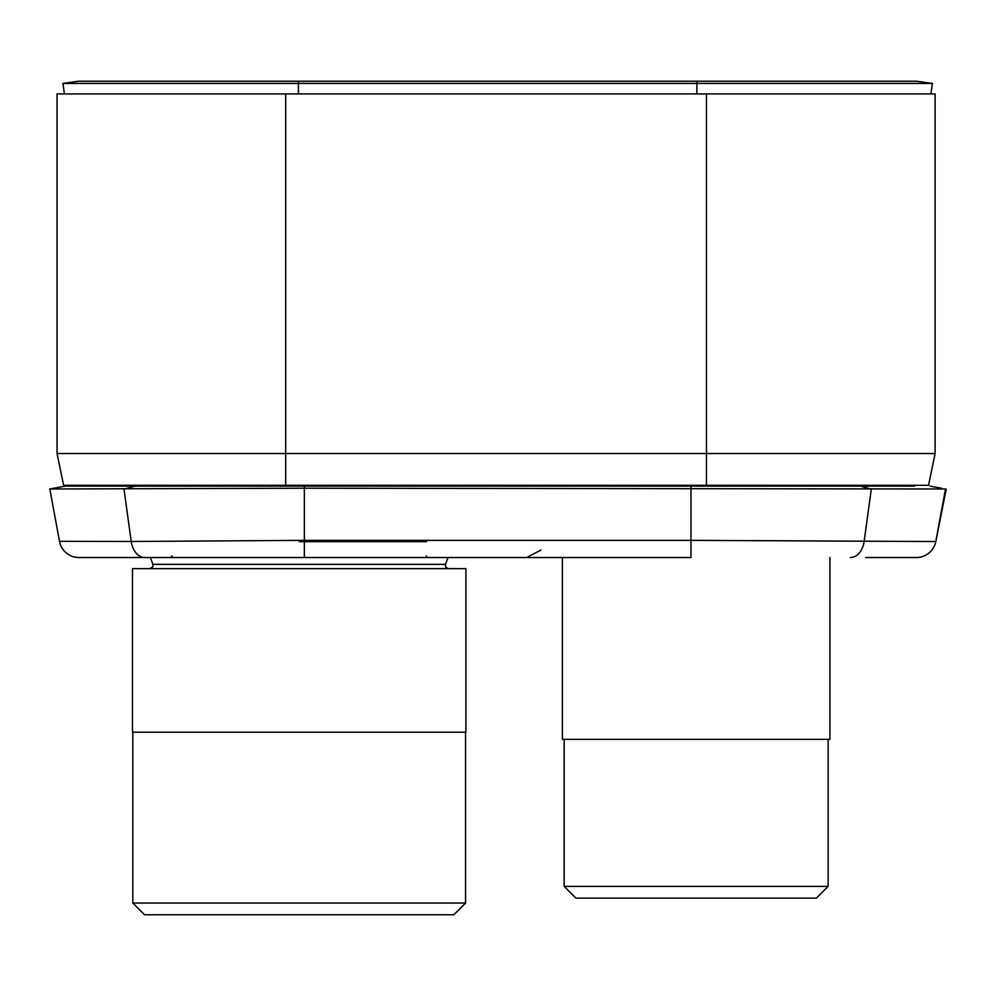 <?xml version="1.0" encoding="UTF-8"?>
<svg xmlns="http://www.w3.org/2000/svg" width="996" height="996" viewBox="0 0 996 996"><rect width="100%" height="100%" fill="white"/><g stroke="black" fill="none" stroke-linecap="round" stroke-linejoin="round"><path stroke-width="1.49" d="M914.838 485.301L914.677 486.098L65.412 486.098L77.489 486.098L77.315 485.301M63.62 485.301L928.533 485.301L935.107 453.541L57.058 453.541L63.62 485.301L57.058 453.541L57.058 93.91L935.107 93.91L935.107 453.541L928.533 485.301M426.612 541.662L299.198 541.662M946.2 489.173L945.528 489.036L946.2 489.173L935.829 541.55L690.975 540.355L304.353 540.355L131.211 541.488L59.499 541.314L49.8 488.986L65.412 486.098L49.8 488.986L304.353 488.214L945.528 488.986L946.2 489.173L935.829 541.55A19.845 19.845 90 0 1 916.357 557.536L865.673 557.536M690.975 486.098L690.975 557.536L79.008 557.536A19.845 19.845 0 0 1 59.499 541.314M916.32 557.536A19.845 19.845 0 0 0 935.829 541.314A19.845 19.845 -90 0 1 916.32 557.536A19.845 19.845 -90 0 0 935.829 541.314L945.528 488.986L935.829 541.314M941.556 488.252L929.915 486.098M298.439 81.211L78.659 81.211L62.935 83.415L64.404 93.91L62.935 83.415L298.439 83.415L298.439 81.211L916.681 81.211L932.405 83.415L298.439 83.415L298.439 93.91M930.924 93.91L932.405 83.415L930.924 93.91M299.198 557.536L448.051 557.536L445.473 564.359L445.81 567.259L448.449 568.654M299.198 568.654L465.916 568.654L465.916 732.197L132.48 732.197L132.48 568.654L299.198 568.654M132.829 903.048L144.569 914.789L453.815 914.789L465.555 903.048L132.829 903.048L132.829 732.197M789.816 898.118L696.142 898.118L816.384 898.118L828.124 886.378L564.159 886.378L564.159 739.343M562.367 557.536L562.367 739.343L829.917 739.343L829.917 557.536M602.456 898.118L696.142 898.118L575.9 898.118L564.159 886.378M706.463 486.098L706.463 93.91M285.703 486.098L285.703 93.91M850.335 557.536A19.845 14.031 -90 0 0 864.117 541.488L871.313 489.123L860.295 486.098M304.353 557.536L304.353 486.098M144.993 557.536A19.845 14.031 -90 0 1 131.211 541.488L124.014 489.123L135.045 486.098M696.889 93.91L696.889 81.211M150.334 557.536L152.911 564.359L152.786 566.886L149.935 568.654L152.786 566.886L152.911 564.359L445.473 564.359M540.915 550.091L526.61 557.536L540.915 550.091M172.171 555.955L170.577 557.536L172.171 555.955M426.213 555.955L427.807 557.536L426.213 555.955M465.555 903.048L465.555 732.197M828.124 886.378L828.124 739.343"/></g></svg>
